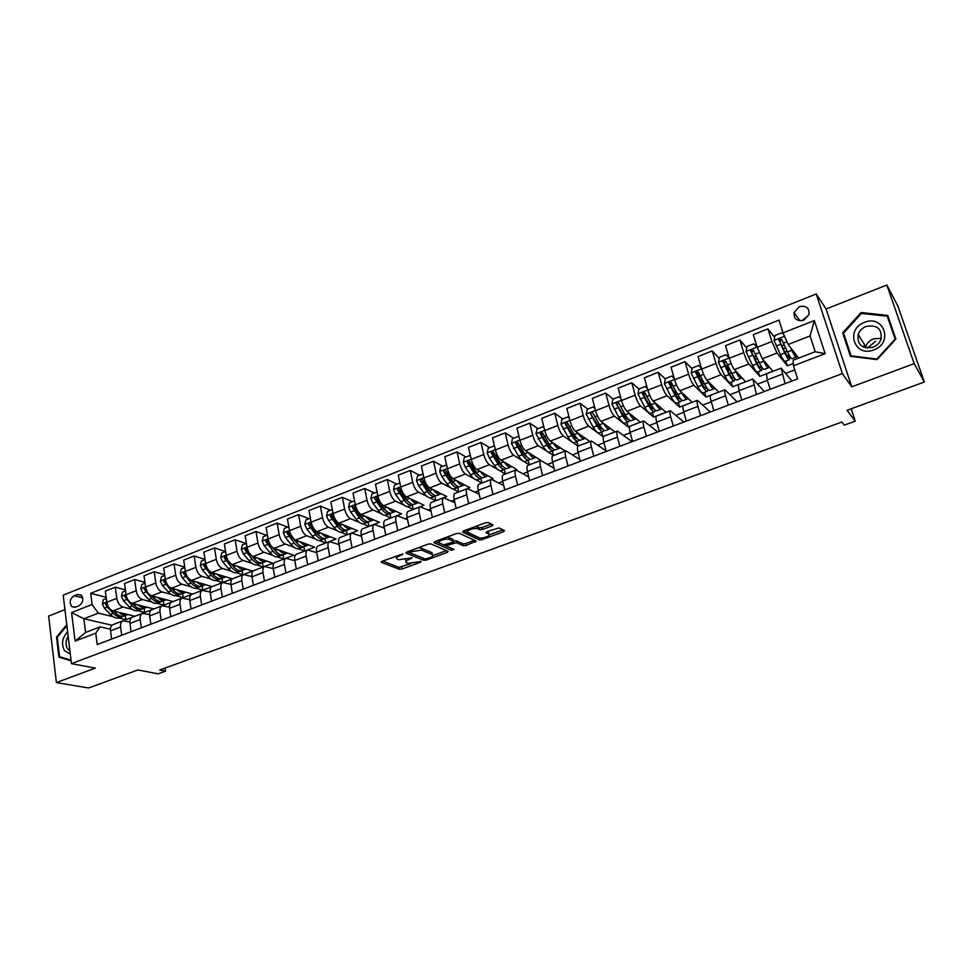 <?xml version="1.0" encoding="UTF-8"?>
<svg xmlns="http://www.w3.org/2000/svg" width="973" height="973" viewBox="0 0 973 973"><rect width="100%" height="100%" fill="white"/><g stroke="black" fill="none" stroke-linecap="round" stroke-linejoin="round"><path stroke-width="1.46" d="M402.773 554.075L381.951 561.275L381.124 562.272L399.356 569.254L402.068 568.998L420.567 562.199L421.127 561.47L408.088 563.355L406.349 562.662C405.145 561.762 406.057 560.691 409.086 559.451L412.053 557.821L398.845 559.718L397.069 559.001C395.829 558.076 396.729 556.994 399.781 555.741L402.773 554.075M799.356 306.653L794.053 312.491C793.725 318.949 796.948 321.516 803.722 320.19L809.013 314.474C809.439 307.918 806.216 305.303 799.356 306.653M806.544 316.918L802.166 320.64M491.924 525.992L492.873 524.848L488.239 522.55L485.442 522.781L463.428 530.966L462.503 532.085L479.239 539.881L481.963 539.638L503.528 531.72L504.488 530.613L499.064 527.913L486.974 531.599L486.026 532.717L488.823 534.055C492.01 535.491 481.854 539.176 478.996 537.643L467.964 532.462C464.668 531.003 475.006 527.22 477.925 528.826L479.762 529.701L482.535 529.458L491.924 525.992L491.499 524.167M64.948 609.633L48.65 616.067L56.385 682.584L88.604 687.984L137.911 669.935L158.185 673.839L165.532 671.175L159.669 670.032L841.864 422.039L844.296 425.14L855.255 421.175L851.193 408.794M914.182 363.622L886.841 285.016L826.089 309.013L851.752 386.84L914.182 363.622L924.35 382.012L847.057 410.302L855.255 421.175M851.752 386.84L842.375 373.596L71.455 663.647L63.196 595.16L816.225 293.968L842.375 373.596M56.385 682.584L95.305 668.11L71.455 663.647M430.844 543.883L428.047 544.126L406.763 552.044L405.911 553.09L423.693 560.302L426.405 560.047L447.276 552.384L448.164 551.35L430.844 543.883M434.858 541.596L456.495 533.545L459.305 533.301L476.101 541.061L466.055 545.488L463.343 545.731L456.544 542.691L447.726 545.172L446.826 546.23L454.026 549.38L451.521 550.304L433.97 542.679L434.858 541.596M886.841 285.016L897.775 305.814L924.35 382.012M75.529 607.152L78.849 605.838C83.094 602.798 83.909 599.198 81.294 595.062L77.439 594.454L74.118 595.78C69.861 598.869 69.083 602.469 71.759 606.593L75.529 607.152M111.992 625.225L83.873 618.779L85.588 632.462L100.073 626.88L95.743 633.18L97.191 644.564L797.605 378.874L793.457 365.787L793.129 360.229L815.179 351.74L810.083 335.94L788.142 344.491L798.638 358.1M95.743 633.18L75.079 641.098L71.601 612.552L92.094 604.501L98.309 613.16L113.075 616.663M106.142 597.264L90.671 593.335L92.094 604.501M90.671 593.335L778.996 320.093L783.046 332.863L814.365 320.555L825.14 353.649L793.457 365.787M826.089 309.013L816.225 293.968M165.532 671.175L165.082 668.062M118.755 618.013L125.858 619.704L134.894 616.237L112.965 610.91C109.754 609.694 107.699 606.811 106.799 602.251L105.339 591.122L115.3 587.181L116.784 598.334C117.709 602.907 119.764 605.802 122.951 607.03L132.17 609.329M98.309 613.16L83.873 618.779L71.601 612.552M794.771 369.922L785.758 373.364M767.405 380.382L757.736 384.08M739.127 391.182L730.115 394.624M711.287 401.825L702.907 405.023M683.861 412.297L676.101 415.264M656.836 422.623L649.684 425.347M630.212 432.79L623.657 435.296M603.978 442.812L597.994 445.099M578.132 452.688L572.696 454.756M552.652 462.418L547.763 464.291M527.548 472.014L523.17 473.681M502.786 481.465L498.93 482.936M478.388 490.793L475.019 492.07M454.318 499.976L451.448 501.083M430.589 509.049L428.193 509.961M407.188 517.977L405.242 518.731M384.116 526.794L382.62 527.366M361.348 535.491L360.29 535.904M338.896 544.065L338.251 544.321M774.666 337.424L767.94 328.874L771.905 341.559L777.001 353.029L787.279 365.799L793.323 363.476M767.94 328.874L753.297 334.663L757.201 347.325L762.321 358.733L772.927 371.309L759.779 376.356L758.332 371.674M746.717 347.969L739.881 339.978L743.725 352.603C745.44 357.869 747.155 361.652 748.882 363.951L759.779 376.356M739.881 339.978L725.469 345.683L729.251 358.271C730.93 363.525 732.669 367.295 734.433 369.558L745.634 381.793L732.669 386.768L731.27 382.097M719.181 358.392L712.248 350.912L715.982 363.476C717.648 368.718 719.388 372.464 721.188 374.702L732.669 386.768M712.248 350.912L698.042 356.532L701.703 369.071C703.357 374.301 705.109 378.011 706.957 380.236L718.731 392.119L705.96 397.02L704.61 392.374M692.034 368.706L685.028 361.688L688.641 374.191C690.271 379.409 692.022 383.107 693.907 385.296L705.96 397.02M685.028 361.688L671.029 367.222L674.581 379.701C676.199 384.894 677.962 388.58 679.884 390.745L692.217 402.287L679.628 407.128L678.315 402.494M665.289 378.911L658.198 372.306L661.701 384.749C663.294 389.93 665.07 393.591 667.028 395.743L679.628 407.128M658.198 372.306L644.406 377.767L647.848 390.185C649.429 395.354 651.217 398.991 653.211 401.107L666.091 412.321L653.686 417.089L652.409 412.479M638.933 388.993L631.769 382.766L635.162 395.16C636.719 400.304 638.507 403.929 640.538 406.021L653.686 417.089M631.769 382.766L618.183 388.142L621.516 400.499C623.048 405.644 624.861 409.244 626.916 411.311L640.331 422.209L628.096 426.904L626.867 422.318M613.148 399.125L605.729 393.08L609.013 405.4C610.533 410.533 612.345 414.121 614.437 416.164L628.096 426.904M605.729 393.08L592.338 398.371L595.561 410.679C597.057 415.787 598.881 419.351 601.022 421.37L614.936 431.951L602.883 436.585L601.679 432.024M587.753 409.11L580.054 403.236L583.228 415.507C584.724 420.604 586.549 424.155 588.714 426.15L602.883 436.585M580.054 403.236L566.858 408.465L569.971 420.701C571.443 425.785 573.279 429.312 575.481 431.294L589.906 441.572L578.011 446.133L576.855 441.596M562.71 418.962L554.756 413.245L557.833 425.469C559.28 430.54 561.129 434.043 563.355 436.001L578.011 446.133M554.756 413.245L541.742 418.402L544.758 430.589C546.194 435.649 548.054 439.139 550.317 441.061L565.216 451.046L553.491 455.546L552.36 451.022M538.02 428.667L529.811 423.121L532.79 435.284C534.213 440.319 536.062 443.797 538.361 445.707L553.491 455.546M529.811 423.121L516.979 428.193L519.91 440.331C521.309 445.354 523.182 448.821 525.505 450.694L540.866 460.387L529.3 464.826L528.217 460.326M513.671 438.239L505.218 432.851L508.101 444.953C509.487 449.976 511.36 453.418 513.72 455.279L522.379 460.582M523.547 461.299L529.3 464.826M505.218 432.851L492.569 437.862L495.403 449.94C496.777 454.938 498.65 458.356 501.046 460.193L516.858 469.606L505.449 473.985L504.391 469.509M489.662 447.689L480.978 442.447L483.763 454.5C485.113 459.487 487.011 462.893 489.419 464.705L497.969 469.655M499.733 470.677L505.449 473.985M480.978 442.447L468.5 447.385L471.236 459.402C472.586 464.376 474.471 467.77 476.928 469.57L493.177 478.704L481.927 483.022L480.905 478.558M465.982 456.994L457.067 451.91L459.767 463.902C461.093 468.864 462.99 472.233 465.459 474.009L473.973 478.667M476.186 479.884L481.927 483.022M457.067 451.91L444.77 456.775L447.41 468.743C448.723 473.693 450.633 477.05 453.138 478.801L469.813 487.668L458.709 491.924L457.724 487.497M442.63 466.176L433.496 461.238L436.099 473.182C437.388 478.12 439.31 481.453 441.839 483.192L450.341 487.595M452.919 488.933L458.709 491.924M433.496 461.238L421.358 466.043L423.924 477.95C425.201 482.876 427.123 486.196 429.677 487.911L446.765 496.51L435.807 500.718L434.858 496.303M419.582 475.238L410.241 470.446L412.759 482.328C414.024 487.242 415.945 490.538 418.536 492.241L427.062 496.425M429.957 497.848L435.807 500.718M410.241 470.446L398.273 475.177L400.742 487.035C401.995 491.937 403.929 495.221 406.544 496.899L424.021 505.242L413.221 509.39L412.284 504.963M396.862 484.177L387.303 479.519L389.735 491.353C390.976 496.242 392.91 499.514 395.549 501.168L404.111 505.145M407.286 506.629L413.221 509.39M387.303 479.519L375.505 484.201L377.889 495.999C379.105 500.864 381.051 504.123 383.715 505.765L401.594 513.853L390.927 517.952L390.015 513.501M374.435 492.995L364.68 488.482L367.028 500.256C368.232 505.109 370.19 508.356 372.878 509.974L381.477 513.768M384.907 515.289L390.927 517.952M364.68 488.482L353.041 493.092L355.34 504.829C356.532 509.682 358.49 512.905 361.202 514.51L379.446 522.355L368.925 526.393L368.037 521.917M352.311 501.703L342.362 497.312L344.624 509.037C345.804 513.866 347.762 517.077 350.511 518.658L359.146 522.294M362.82 523.827L368.925 526.393M342.362 497.312L330.869 501.861L333.094 513.549C334.262 518.378 336.232 521.564 338.993 523.133L357.602 530.747L347.215 534.724L346.339 530.2M330.479 510.29L320.336 506.033L322.525 517.697C323.681 522.501 325.651 525.688 328.436 527.232L337.132 530.699M341.012 532.255L347.215 534.724M320.336 506.033L309 510.521L311.153 522.16C312.284 526.952 314.267 530.115 317.076 531.647L336.038 539.018L325.785 542.958L324.946 538.507M308.928 518.755L298.614 514.632L300.718 526.247C301.849 531.027 303.831 534.177 306.653 535.685L315.398 539.006M319.497 540.574L325.785 542.958M298.614 514.632L287.424 519.059L289.492 530.65C290.611 535.418 292.593 538.543 295.451 540.039L314.741 547.191L304.622 551.071L303.831 546.704M287.667 527.123L277.171 523.121L279.202 534.676C280.297 539.443 282.292 542.557 285.174 544.029L293.968 547.215M298.261 548.772L304.622 551.071M277.171 523.121L266.128 527.488L268.122 539.018C269.217 543.773 271.212 546.875 274.106 548.334L293.737 555.255L283.739 559.098L282.985 554.78M266.675 535.381L256.008 531.489L257.967 543.007C259.037 547.738 261.044 550.827 263.963 552.275L272.805 555.315M277.293 556.872L283.739 559.098M256.008 531.489L245.111 535.807L247.033 547.288C248.091 552.007 250.097 555.084 253.041 556.507L272.987 563.221L263.124 567.004L262.406 562.735M245.962 543.53L235.113 539.76L237.011 551.217C238.057 555.924 240.063 558.989 243.031 560.399L251.934 563.331M256.592 564.851L263.124 567.004M235.113 539.76L224.362 544.016L226.21 555.449C227.256 560.144 229.263 563.185 232.255 564.583L252.506 571.078L242.776 574.824L242.07 570.579M225.505 551.569L214.498 547.921L216.322 559.329C217.344 564.012 219.363 567.04 222.367 568.427L231.331 571.236M236.147 572.744L242.776 574.824M214.498 547.921L203.892 552.117L205.668 563.501C206.69 568.171 208.709 571.187 211.725 572.55L232.292 578.85L222.671 582.535L222.002 578.315C219.339 579.3 216.383 578.035 213.172 574.532L211.299 572.392M205.035 559.426L194.15 555.972L195.901 567.332C196.911 571.99 198.93 574.994 201.97 576.344L210.983 579.044M215.97 580.528L222.671 582.535M194.15 555.972L183.678 560.12L185.381 571.455C186.378 576.101 188.409 579.093 191.474 580.419L212.09 586.61C210.448 587.497 209.84 589.541 210.241 592.764L211.567 601.168M196.035 588.215L202.822 590.161L212.321 586.512M184.736 567.162L174.058 563.926L175.736 575.225C176.721 579.872 178.752 582.851 181.842 584.165L190.903 586.755M174.058 563.926L163.719 568.013L165.361 579.3C166.334 583.922 168.365 586.889 171.467 588.191L192.605 594.077L183.228 597.677L182.596 593.494M164.705 574.812L154.221 571.771L155.838 583.034C156.799 587.643 158.842 590.599 161.956 591.888L171.078 594.369M176.356 595.804L183.228 597.677M154.221 571.771L144.004 575.821L145.597 587.047C146.546 591.657 148.589 594.588 151.715 595.853L173.121 601.557L163.865 605.109L163.257 600.937M144.928 582.377L134.639 579.531L136.196 590.733C137.132 595.33 139.175 598.249 142.326 599.502L151.496 601.898M156.921 603.309L163.865 605.109M134.639 579.531L124.556 583.52L126.076 594.698C127.001 599.283 129.044 602.19 132.219 603.43L153.892 608.94L144.746 612.455L144.162 608.295M137.728 610.703L144.746 612.455M110.448 629.227L100.073 626.88M129.871 621.954L122.817 620.883C121.029 621.808 120.299 623.851 120.616 627.013L121.71 635.26M149.55 614.595L142.301 613.404C140.55 614.328 139.832 616.371 140.173 619.533L141.328 627.816M169.484 607.152L162.041 605.826C160.314 606.738 159.633 608.782 159.998 611.968L161.19 620.275M189.686 599.636L182.024 598.152C180.333 599.052 179.689 601.095 180.066 604.294L181.306 612.649M210.156 592.022L202.275 590.38C200.62 591.268 199.988 593.311 200.389 596.522L201.691 604.914M230.905 584.335L222.793 582.511C221.163 583.374 220.567 585.43 220.993 588.653L222.331 597.081M251.934 576.563L243.566 574.532C241.985 575.396 241.413 577.439 241.851 580.686L243.25 589.151M273.255 568.694L264.62 566.444C263.075 567.295 262.54 569.351 263.002 572.598L264.449 581.112M294.868 560.752L285.953 558.259C284.444 559.098 283.934 561.141 284.42 564.413L285.928 572.963M316.784 552.713L307.577 549.964C306.106 550.779 305.631 552.834 306.142 556.118L307.699 564.705M338.993 544.6L329.482 541.547C328.059 542.362 327.609 544.406 328.144 547.702L329.762 556.337M361.53 536.403L351.691 533.022C350.304 533.824 349.891 535.868 350.45 539.188L352.129 547.848M384.384 528.12L374.191 524.386C372.854 525.165 372.477 527.22 373.06 530.54L374.8 539.249M407.565 519.764L397.008 515.629C395.719 516.395 395.379 518.439 395.987 521.783L397.787 530.54M431.088 511.336L420.141 506.751C418.901 507.492 418.585 509.548 419.229 512.905L421.09 521.698M454.95 502.834L443.603 497.75C442.399 498.48 442.131 500.523 442.788 503.892L444.722 512.735M479.178 494.272L467.381 488.616C466.225 489.334 465.994 491.377 466.687 494.758L468.682 503.637M503.771 485.649L491.499 479.361C490.392 480.054 490.21 482.097 490.927 485.503L492.983 494.418M528.74 476.989L515.958 469.971C514.912 470.652 514.753 472.696 515.508 476.113L517.636 485.065M554.111 468.293L540.769 460.448C539.772 461.105 539.662 463.148 540.441 466.578L542.642 475.578M579.896 459.597L565.945 450.779C564.997 451.423 564.936 453.467 565.739 456.909L568.013 465.958M606.106 450.913L591.475 440.988C590.587 441.608 590.562 443.639 591.414 447.106L593.761 456.191M632 441.693L617.381 431.039C616.554 431.635 616.578 433.678 617.454 437.145L619.886 446.291M657.712 431.939L643.664 420.944C642.91 421.528 642.971 423.559 643.883 427.05L646.388 436.232M683.8 422.039L670.348 410.703C669.643 411.263 669.765 413.294 670.701 416.797L673.292 426.028M710.266 412.005L697.422 400.317C696.79 400.84 696.96 402.871 697.933 406.398L700.609 415.666M737.108 401.813L724.909 389.759C724.338 390.27 724.557 392.289 725.578 395.829L728.339 405.145M764.364 391.487L752.81 379.044L756.483 394.466M792.01 380.99L781.137 368.171L785.065 383.63M125.858 619.704L125.298 615.568M125.42 589.869L115.3 587.181M619.169 404.014L618.208 403.236M645.817 394.989L643.871 393.299M687.169 399.088L683.301 400.584C682.085 401.01 680.224 398.979 677.707 394.503L673.146 386.22L670.032 383.326M701.119 377.804L696.741 373.413M727.707 367.599L724.386 364.024M754.695 357.298L753.187 355.534M112.977 624.654L112.771 624.739C110.971 625.675 110.229 627.719 110.533 630.869L111.615 639.079M132.34 617.223L132.133 617.308C130.37 618.232 129.64 620.275 129.968 623.438L131.1 631.696M151.946 609.706L151.739 609.779C150 610.691 149.307 612.735 149.66 615.909L150.827 624.216M171.795 602.08L171.601 602.153C169.898 603.053 169.229 605.109 169.594 608.295L170.81 616.627M191.9 594.357L191.717 594.43C190.039 595.33 189.394 597.373 189.784 600.584L191.049 608.952M202.822 590.161L202.177 585.953M232.912 578.619L232.729 578.692C231.124 579.555 230.54 581.611 230.966 584.846L232.34 593.287M253.819 570.592L253.637 570.664C252.08 571.516 251.521 573.571 251.971 576.819L253.394 585.308M275.006 562.467L274.824 562.528C273.304 563.367 272.768 565.422 273.255 568.682L274.727 577.208M296.473 554.221L296.303 554.294C294.807 555.121 294.308 557.176 294.807 560.448L296.339 569.01M318.22 545.877L318.049 545.938C316.602 546.753 316.14 548.808 316.663 552.092L318.256 560.703M340.27 537.412L340.1 537.473C338.701 538.276 338.263 540.331 338.811 543.627L340.453 552.275M362.613 528.838L362.455 528.898C361.092 529.677 360.691 531.732 361.263 535.053L362.965 543.737M385.259 520.141L385.113 520.202C383.788 520.969 383.423 523.024 384.019 526.357L385.795 535.089M408.222 511.324L408.076 511.384C406.799 512.139 406.483 514.182 407.103 517.539L408.928 526.308M431.501 502.384L431.367 502.445C430.139 503.187 429.847 505.23 430.492 508.599L432.389 517.405M455.109 493.323L454.975 493.384C453.795 494.102 453.54 496.157 454.221 499.526L456.179 508.38M479.044 484.14L478.911 484.189C477.792 484.895 477.573 486.938 478.278 490.331L480.309 499.234M503.321 474.824L503.199 474.873C502.117 475.554 501.946 477.597 502.676 481.015L504.78 489.954M527.95 465.362L527.828 465.41C526.807 466.079 526.673 468.135 527.427 471.552L529.592 480.528M552.919 455.778L552.81 455.826C551.837 456.471 551.752 458.514 552.542 461.956L554.78 470.981M578.254 446.06L578.144 446.096C577.232 446.729 577.196 448.772 578.011 452.226L580.322 461.287M603.965 436.184L603.856 436.232C603.005 436.841 603.005 438.872 603.856 442.338L606.252 451.46M630.042 426.174L629.945 426.21C629.154 426.806 629.203 428.838 630.09 432.316L632.559 441.474M656.52 416.018L656.422 416.055C655.693 416.614 655.79 418.645 656.702 422.148L659.256 431.355M683.374 405.705L683.289 405.741C682.62 406.276 682.766 408.307 683.727 411.822L686.354 421.066M675.615 392.983L675.396 391.912M710.643 395.233L710.57 395.269C709.962 395.792 710.156 397.811 711.154 401.35L713.866 410.63M702.202 384.104L701.679 381.696M738.325 384.615L738.994 390.708L741.791 400.037M766.42 373.827L767.259 379.908L770.154 389.285M787.279 365.799L785.795 361.092M788.142 344.491L783.046 332.863M85.588 632.462L75.079 641.098M814.365 320.555L810.083 335.94M825.14 353.649L815.179 351.74M66.772 624.775L56.543 637.047L58.903 657.103L71.114 660.886M887.741 315.422L861.117 312.528L842.654 332.863L850.438 356.325L877.062 359.633L895.902 339.054L887.741 315.422M64.254 658.125L58.903 657.103M57.31 637.206L56.543 637.047M844.345 335.454L842.654 332.863M861.652 313.428L861.117 312.528M396.12 556.009L396.765 557.529M405.498 559.548L406.057 561.239M382.584 561.032L398.954 567.332L410.837 563.695M432.9 555.583L446.437 550.596M407.298 551.849L423.9 558.478M410.144 551.886L409.536 552.615L425.092 558.964L429.555 557.845C432.644 556.592 433.581 555.51 432.353 554.586L421.662 550.11L410.144 551.886L409.937 550.864M418.268 547.763L421.248 548.14L431.744 552.555M474.435 540.295L465.629 543.542L466.055 545.488M453.309 540.988L456.106 540.72L462.905 543.785L465.629 543.542M435.272 541.45L451.849 548.431M449.344 539.468C446.376 537.935 436.293 541.572 439.48 543.019L443.627 544.844L452.457 542.35L453.369 541.268L449.344 539.468L448.918 537.485L446.826 537.145M438.543 540.222L439.2 541.742M453.017 539.808L453.333 541.243M448.918 537.485L452.895 539.273M475.517 526.478L479.312 527.719L482.085 527.475L491.292 524.058M466.991 529.653L467.672 531.161M488.665 533.35L488.774 534.031M487.193 531.526L488.337 532.073M489.334 534.809L502.895 529.823M463.707 530.869L478.801 537.935L480.528 537.96M106.3 598.456L103.381 599.599L102.347 603.856L104.415 608.198L110.338 614.389C113.659 617.697 116.809 618.804 119.752 617.709L122.257 616.736M118.864 612.345C121.905 614.972 124.726 615.787 127.317 614.79L127.852 614.522M106.86 602.688L105.57 604.136L107.298 607.079L113.221 613.27C116.541 616.578 119.679 617.697 122.622 616.602L123.316 616.237M115.203 612.735L113.415 611.02M126.952 614.936L124.435 615.897C121.503 616.991 118.365 615.885 115.045 612.564L113.622 611.068M125.553 590.879L122.489 592.083L121.455 596.364L123.522 600.742L129.409 606.994C132.717 610.339 135.831 611.47 138.725 610.387L141.267 609.414M138.008 604.902C141.036 607.59 143.822 608.429 146.388 607.444L146.923 607.164M126.162 595.281L124.726 596.644L132.328 605.863C135.636 609.207 138.738 610.351 141.632 609.268L142.338 608.903M134.602 605.583L132.377 603.467M146.023 607.578L143.469 608.563C140.586 609.645 137.485 608.502 134.177 605.145L132.681 603.552M126.77 597.446L124.726 596.644M145.05 583.204L141.839 584.469L140.793 588.774L142.873 593.189L148.723 599.502C152.019 602.895 155.084 604.051 157.942 602.992L160.533 601.995M157.395 597.373C160.399 600.098 163.172 600.973 165.69 600L166.237 599.721M145.731 587.838L144.113 589.042L151.679 598.359C154.975 601.752 158.04 602.919 160.886 601.861L161.603 601.472M154.233 598.334L151.581 595.817M165.337 600.134L162.746 601.144C159.9 602.202 156.835 601.022 153.552 597.629L151.983 595.926M146.509 590.331L144.113 589.042M164.802 575.444L161.433 576.77L160.387 581.1L162.467 585.539L168.293 591.925C171.552 595.342 174.593 596.534 177.39 595.5L180.029 594.479M177.025 589.735C180.017 592.521 182.754 593.433 185.247 592.472L185.807 592.18M165.592 580.492L163.744 581.355L171.284 590.769C174.544 594.187 177.573 595.391 180.37 594.345L181.1 593.956M174.094 590.976L170.98 588.02M184.894 592.606L182.255 593.627C179.47 594.661 176.441 593.457 173.182 590.027L171.516 588.203L181.842 584.165M166.517 583.107L163.744 581.355M184.797 567.575L181.27 568.962L180.236 573.316L182.316 577.792L188.093 584.25C191.34 587.704 194.345 588.933 197.093 587.911L199.769 586.877M196.899 582.012C199.879 584.846 202.591 585.782 205.035 584.846L205.607 584.554M186.013 573.936L185.223 572.258L183.629 573.571L191.134 583.07C194.369 586.537 197.361 587.765 200.11 586.743L200.852 586.33M194.186 583.508L190.562 580.042M204.695 584.98L202.019 586.014C199.283 587.023 196.291 585.795 193.043 582.328L191.292 580.37M186.865 575.882L183.629 573.571M67.624 631.854C62.126 637.814 61.092 644.102 64.546 650.718L70.287 654.002M68.171 636.403C65.507 640.806 65.313 644.929 67.563 648.772L69.898 650.742M71.041 660.217L59.56 656.678L57.273 637.242L66.882 625.712M873.803 349.879C893.773 343.007 883.776 314.097 864.498 322.404C844.868 329.227 854.379 357.906 873.803 349.879M873.097 347.227C876.892 345.683 879.519 343.092 880.966 339.48C882.256 328.886 877.293 324.544 866.067 326.441C862.163 328.071 859.524 330.759 858.15 334.505C857.079 344.831 862.066 349.076 873.097 347.227M881.331 338.312L873.499 338.774C869.68 340.343 867.089 342.958 865.751 346.631L865.435 347.762M887.242 316.225L895.148 339.115L876.904 359.037L851.12 355.85L843.567 333.119L861.458 313.403L887.242 316.225L895.841 339.127M851.533 356.459L851.12 355.85M867.369 348.066L875.7 341.231M205.06 559.609L201.362 561.068L200.329 565.447L202.42 569.947L208.161 576.478C211.384 579.969 214.34 581.222 217.04 580.224L219.764 579.178M217.04 574.179C219.995 577.062 222.683 578.047 225.091 577.123L225.663 576.819M206.677 566.955L205.412 564.389L203.771 565.69L211.226 575.286C214.449 578.789 217.405 580.042 220.093 579.044L220.847 578.619M214.534 575.919L210.253 571.796M207.602 568.767L205.522 566.237L203.771 565.69M225.578 551.533L221.722 553.053L220.689 557.468L222.781 562.005L228.473 568.597C231.671 572.136 234.602 573.413 237.242 572.44L240.003 571.37M237.424 566.237C240.367 569.193 243.031 570.202 245.391 569.29L245.974 568.986M227.573 559.657L225.858 556.422L224.179 557.699L231.586 567.393C234.785 570.944 237.704 572.221 240.331 571.248L241.097 570.81M235.113 568.232L225.906 558.259L224.179 557.699M245.062 569.424L242.289 570.494C239.662 571.467 236.743 570.178 233.556 566.627L231.525 564.267M246.376 543.36L242.338 544.953L241.304 549.38L243.396 553.953L249.064 560.618C252.238 564.206 255.108 565.508 257.699 564.559L260.509 563.476M258.076 558.21C261.007 561.214 263.634 562.26 265.957 561.372L266.541 561.056M248.723 552.129L246.583 548.346L244.843 549.611L252.214 559.402C255.376 562.99 258.259 564.304 260.837 563.343L261.615 562.893M255.948 560.436L246.546 550.195L244.843 549.611M265.641 561.494L262.819 562.589C260.241 563.537 257.371 562.224 254.208 558.624L251.946 555.96M267.441 535.077L263.221 536.731L262.199 541.195L264.291 545.792L269.91 552.542C273.06 556.167 275.894 557.505 278.424 556.568L281.282 555.461M279.008 550.061C281.915 553.126 284.517 554.221 286.792 553.345L287.388 553.017M270.251 544.637L267.575 540.173L265.787 541.414L273.109 551.302C276.247 554.926 279.081 556.276 281.598 555.352L282.389 554.878M277.037 552.518L267.453 542.01L265.787 541.414M286.476 553.467L283.605 554.574C281.088 555.498 278.266 554.148 275.128 550.523L272.513 547.373M288.786 526.685L284.384 528.412L283.362 532.888L285.466 537.534L291.036 544.357C294.15 548.018 296.947 549.392 299.416 548.48L302.335 547.361M300.195 541.803C303.102 544.929 305.656 546.072 307.894 545.221L308.502 544.88M307.59 545.33L304.671 546.461C302.214 547.361 299.429 545.987 296.315 542.302L288.835 531.89L286.999 533.107L294.272 543.104C297.385 546.765 300.171 548.152 302.639 547.24L303.442 546.753M298.395 544.491L288.64 533.727L286.999 533.107M310.411 518.171L305.826 519.983L304.804 524.483L306.909 529.166L312.442 536.062C315.532 539.772 318.28 541.17 320.689 540.283L323.644 539.151M321.674 533.435C324.556 536.634 327.086 537.814 329.275 536.974L329.883 536.622M328.983 537.096L326.004 538.239C323.62 539.115 320.871 537.704 317.794 533.982L310.387 523.51L308.49 524.69L315.714 534.785C318.803 538.507 321.552 539.918 323.948 539.03L324.763 538.519M320.02 536.354L316.128 533.022L310.107 525.323L308.49 524.69M332.34 509.56L327.56 511.433L326.539 515.97L328.655 520.677L334.128 527.658C337.193 531.404 339.893 532.851 342.241 531.988L345.245 530.82M343.433 524.946C346.303 528.217 348.796 529.446 350.937 528.631L351.557 528.266M350.657 528.74L347.629 529.908C345.293 530.771 342.605 529.312 339.553 525.554L332.231 515.009L330.273 516.164L337.449 526.369C340.501 530.127 343.201 531.574 345.537 530.711L346.364 530.176M341.912 528.084L337.826 524.593L331.866 516.821L330.273 516.164M354.549 500.815L349.587 502.773L348.565 507.334L350.681 512.078L356.106 519.132C359.134 522.927 361.798 524.411 364.072 523.571L367.137 522.392M365.495 516.347C368.329 519.691 370.798 520.969 372.89 520.178L373.51 519.801M372.61 520.287L369.533 521.467C367.271 522.294 364.62 520.81 361.603 517.004L354.354 506.398C353.138 505.461 352.469 505.838 352.348 507.517L359.463 517.831C362.503 521.637 365.143 523.121 367.417 522.282L368.256 521.723M364.084 519.704L359.815 516.055L353.917 508.198L352.348 507.517M377.074 491.961L371.905 493.992L370.883 498.577L373 503.369L378.375 510.509C381.38 514.34 383.982 515.86 386.208 515.045L389.322 513.841M386.512 511.202L382.109 507.407L376.259 499.453L374.727 498.76L381.793 509.183C384.785 513.026 387.388 514.547 389.589 513.744L390.441 513.148M387.838 507.626C390.659 511.056 393.092 512.382 395.135 511.603L395.756 511.214M394.868 511.713L391.73 512.917C389.541 513.72 386.938 512.199 383.946 508.344L376.794 497.677C375.554 496.668 374.873 497.033 374.727 498.76M399.903 482.985L394.527 485.101L393.506 489.711L395.634 494.539L400.949 501.752C403.917 505.644 406.483 507.188 408.624 506.41L411.798 505.182M410.484 498.784C413.294 502.287 415.69 503.673 417.685 502.919L418.305 502.518M417.417 503.017L414.23 504.245C412.102 505.023 409.56 503.467 406.592 499.563L399.526 488.847C398.285 487.765 397.58 488.105 397.41 489.881L404.403 500.414C407.371 504.306 409.925 505.863 412.066 505.084L412.917 504.464M409.28 502.579L404.695 498.65L398.906 490.599L397.41 489.881M423.06 473.948L417.466 476.077L416.444 480.723L418.572 485.576L423.839 492.885C426.77 496.826 429.275 498.407 431.355 497.653L434.578 496.412M433.447 489.808C436.232 493.408 438.592 494.843 440.526 494.114L441.158 493.688M440.27 494.211L437.035 495.464C434.98 496.218 432.486 494.612 429.555 490.672L422.574 479.884C421.321 478.728 420.591 479.069 420.397 480.881L427.342 491.523C430.273 495.464 432.766 497.069 434.834 496.303L435.697 495.658M432.316 493.822L427.597 489.76L421.868 481.623L420.397 480.881M446.595 465.021L440.708 466.931L439.699 471.601L441.827 476.502L447.033 483.897C449.94 487.874 452.384 489.504 454.391 488.774L457.675 487.509M456.714 480.698C459.487 484.396 461.81 485.892 463.695 485.186L464.328 484.749M463.452 485.284L460.156 486.549C458.174 487.278 455.729 485.636 452.834 481.647L445.938 470.798C444.685 469.582 443.931 469.898 443.712 471.747L450.584 482.523C453.479 486.512 455.923 488.142 457.918 487.412L458.794 486.719M455.644 484.943L450.815 480.747L445.135 472.513L443.712 471.747M470.458 455.948L469.995 455.425L464.279 457.663L463.282 462.37L465.41 467.295L470.555 474.788C473.425 478.813 475.821 480.48 477.743 479.774L481.076 478.485M477.998 475.432L478.169 474.763M480.297 471.467C483.058 475.262 485.345 476.819 487.169 476.15L487.814 475.688M486.938 476.235L483.581 477.524C481.671 478.217 479.3 476.551 476.429 472.501L469.631 461.603C468.366 460.29 467.599 460.594 467.344 462.503L474.155 473.389C477.013 477.427 479.409 479.093 481.319 478.4L482.194 477.658M479.288 475.931L474.35 471.613L468.743 463.282L469.375 461.518M494.661 446.753L493.968 445.987L488.191 448.261L487.181 452.992L489.322 457.967L494.393 465.544C497.227 469.618 499.575 471.321 501.411 470.652L504.817 469.351M501.642 466.14L501.813 465.203M504.221 462.09C506.957 465.994 509.22 467.624 510.983 466.967L511.616 466.493M510.752 467.064L507.334 468.378C505.51 469.035 503.187 467.32 500.365 463.233L493.627 452.214C492.387 450.9 491.608 451.18 491.292 453.065L498.054 464.121C500.876 468.208 503.211 469.923 505.048 469.254L505.924 468.463M503.248 466.772L498.212 462.357L492.666 453.929L493.347 452.129M519.205 437.436L518.293 436.427L512.43 438.726L511.421 443.493L518.585 456.167C521.37 460.302 523.656 462.041 525.42 461.409L528.886 460.071M525.615 456.69L525.748 455.425M528.473 452.567C531.197 456.592 533.411 458.295 535.114 457.675L535.758 457.164M534.895 457.76L531.428 459.098C529.677 459.73 527.415 457.967 524.629 453.819L517.964 442.679C516.748 441.365 515.945 441.633 515.581 443.481L522.282 454.732C525.067 458.867 527.342 460.63 529.093 459.986L529.981 459.134M527.524 457.48L522.404 452.968L516.931 444.442L517.66 442.618M518.293 436.427L519.083 436.938M544.114 427.974L542.958 426.721L537.011 429.069L536.014 433.849L543.104 446.668C545.853 450.852 548.079 452.64 549.757 452.031L553.284 450.669M549.891 447.069L549.964 445.379M553.053 442.897C555.778 447.057 557.955 448.833 559.597 448.237L560.229 447.702M559.39 448.322L555.851 449.684C554.184 450.28 551.983 448.48 549.234 444.284L542.654 433.021C541.45 431.708 540.635 431.951 540.21 433.776L546.862 445.208C549.611 449.404 551.813 451.192 553.491 450.596L554.367 449.66M552.117 448.03C550.73 448.139 549.015 446.619 546.948 443.445L541.547 434.809L542.314 432.961M542.958 426.721L543.98 427.415M569.387 418.366L567.977 416.882L561.944 419.254L560.959 424.07L567.977 437.023C570.689 441.268 572.842 443.092 574.447 442.52L578.035 441.134M574.508 437.266L574.459 435.016M577.986 433.07L578.023 433.131C580.723 437.388 582.851 439.237 584.42 438.677L585.041 438.105M567.977 416.882L569.254 417.855M584.226 438.75L580.613 440.137C579.044 440.708 576.904 438.859 574.204 434.615L567.685 423.219C566.517 421.905 565.69 422.136 565.204 423.924L571.783 435.551C574.496 439.796 576.636 441.633 578.23 441.061L579.093 440.051M577.025 438.434L577.038 438.434C575.712 438.714 573.985 437.169 571.832 433.788L566.505 425.043L567.32 423.17M595.026 408.636L593.36 406.896L587.242 409.305L586.257 414.157L593.202 427.244C595.877 431.538 597.969 433.411 599.477 432.876L603.126 431.465M599.441 427.256L599.186 424.24M603.272 423.085L603.394 423.291C606.045 427.609 608.113 429.507 609.585 428.984L610.205 428.363M606.313 425.396L607.213 426.077M593.36 406.896L594.917 408.234M609.402 429.044L605.741 430.467C604.245 430.99 602.178 429.105 599.514 424.8L593.08 413.27C591.937 411.956 591.098 412.175 590.562 413.926L597.069 425.748C599.733 430.054 601.813 431.927 603.309 431.392L604.172 430.273M602.117 428.752L602.275 428.692C601.022 429.129 599.295 427.573 597.081 423.997L590.562 413.926M621.042 398.748L619.12 396.777L612.905 399.222L611.92 404.099L618.804 417.332C621.419 421.674 623.45 423.596 624.873 423.097L628.582 421.662M624.69 417.016L624.143 413.039M628.911 412.929L629.142 413.318C631.745 417.697 633.739 419.631 635.126 419.144L635.734 418.475M631.538 415.07L633.143 416.371M619.12 396.777L620.969 398.468M634.955 419.205L631.222 420.64C629.823 421.139 627.816 419.205 625.201 414.851L618.852 403.187C617.721 401.873 616.87 402.08 616.286 403.783L622.72 415.812C625.335 420.166 627.354 422.087 628.765 421.589L629.592 420.336M627.889 418.755L627.707 418.864C626.539 419.278 624.873 417.672 622.696 414.06L616.286 403.783M647.446 388.714L645.245 386.5L638.933 388.981L637.96 393.883L644.758 407.261C647.349 411.676 649.295 413.634 650.621 413.172L654.415 411.713M650.268 406.483L649.392 401.448M654.914 402.591L655.255 403.199C657.821 407.626 659.743 409.609 661.032 409.159L661.616 408.429M657.249 404.622L659.329 406.434M645.245 386.5L647.398 388.543M660.874 409.219L657.067 410.679C655.766 411.141 653.832 409.171 651.265 404.744L644.99 392.946C643.895 391.645 643.019 391.827 642.387 393.493L648.748 405.729C651.314 410.132 653.26 412.114 654.574 411.652L655.364 410.217M653.832 408.636L653.515 408.903C652.433 409.28 650.815 407.638 648.675 403.977L643.579 394.904L644.552 392.946M674.253 378.533L671.759 376.077L665.35 378.594L664.389 383.532L671.115 397.057C673.644 401.521 675.53 403.527 676.758 403.102L680.614 401.618M676.126 395.573L674.946 389.492M681.27 392.046L681.757 392.934C684.274 397.41 686.123 399.453 687.315 399.027L687.875 398.225M683.374 394.016L685.831 396.315M671.759 376.077L674.228 378.485M676.454 384.919L673.146 386.22L671.528 382.559L668.877 383.058L675.153 395.488C677.67 399.964 679.543 401.983 680.759 401.557L681.501 399.903M680.103 398.31L679.701 398.784C678.692 399.149 677.135 397.458 675.031 393.737L670.032 384.554L671.054 382.584M701.46 368.195L698.663 365.495L692.168 368.049L691.195 373.012L697.848 386.695C700.329 391.219 702.141 393.274 703.272 392.885L707.201 391.377M704.172 383.411L702.226 384.165L701.132 377.706M708.003 381.294L708.648 382.511C711.117 387.047 712.893 389.139 713.987 388.762L714.498 387.85M709.889 383.192L712.698 386.026M713.854 388.811L709.901 390.331C708.794 390.708 707.006 388.641 704.537 384.104L698.456 372.027L695.768 372.477L701.947 385.101C704.416 389.638 706.216 391.705 707.335 391.316L707.991 389.358M706.726 387.753L706.264 388.531C705.34 388.847 703.844 387.132 701.788 383.362L696.863 374.058L697.945 372.063M729.081 357.711L725.967 354.756L719.375 357.346L718.415 362.345L724.97 376.174C727.415 380.759 729.142 382.876 730.176 382.523L734.177 380.978M728.509 372.002L728.011 366.724M735.101 370.299L735.941 371.929C738.349 376.539 740.052 378.667 741.049 378.327L741.511 377.293M736.804 372.148L739.869 375.554M740.927 378.375L736.902 379.932C735.904 380.273 734.189 378.144 731.769 373.547L725.773 361.324L723.061 361.725L729.13 374.569C731.562 379.154 733.277 381.282 734.299 380.93L734.822 378.533M733.666 376.892L733.228 378.12C732.377 378.412 730.954 376.648 728.935 372.829L724.107 363.403L725.25 361.384M746.072 351.387L757.116 347.057L753.686 343.846L746.996 346.485L746.048 351.521L752.518 365.507C754.89 370.154 756.544 372.318 757.481 372.002L761.543 370.433M755.012 359.183L754.939 356.227M762.564 359.013L763.647 361.19C766.006 365.86 767.624 368.049 768.512 367.745L768.901 366.541M764.097 360.837C765.702 363.805 766.821 365.167 767.429 364.911L767.49 364.863M768.402 367.794L764.304 369.363C763.404 369.667 761.774 367.49 759.402 362.832L753.516 350.462L750.767 350.827L756.739 363.866C759.11 368.524 760.752 370.701 761.664 370.385L761.981 367.368M760.91 365.653L760.582 367.563C759.828 367.806 758.466 366.006 756.495 362.138L751.764 352.591L752.968 350.535M783.8 334.59L781.83 332.778L775.031 335.454L774.082 340.526L780.468 354.671C782.791 359.378 784.372 361.591 785.187 361.324L789.334 359.73M782.061 346.315L782.268 345.585M790.368 347.373L791.767 350.292C794.077 355.023 795.61 357.261 796.388 357.006L796.68 355.559M791.767 349.198C793.53 352.713 794.71 354.367 795.306 354.148L795.452 353.965M796.291 357.042L792.119 358.648C791.329 358.915 789.784 356.677 787.461 351.958L781.684 339.431L778.899 339.759L784.749 353.017C787.072 357.723 788.629 359.949 789.431 359.694L789.395 355.656M788.385 353.807L788.349 356.836C787.68 357.055 786.391 355.206 784.469 351.277L779.823 341.62L781.1 339.541M777.001 353.029L762.321 358.733M748.882 363.951L734.433 369.558M721.188 374.702L706.957 380.236M693.907 385.296L679.884 390.745M667.028 395.743L653.211 401.107M640.538 406.021L626.916 411.311M614.437 416.164L601.022 421.37M588.714 426.15L575.481 431.294M563.355 436.001L550.317 441.061M538.361 445.707L525.505 450.694M513.72 455.279L501.046 460.193M489.419 464.705L476.928 469.57M465.459 474.009L453.138 478.801M441.839 483.192L429.677 487.911M418.536 492.241L406.544 496.899M395.549 501.168L383.715 505.765M372.878 509.974L361.202 514.51M350.511 518.658L338.993 523.133M328.436 527.232L317.076 531.647M306.653 535.685L295.451 540.039M285.174 544.029L274.106 548.334M263.963 552.275L253.041 556.507M243.031 560.399L232.255 564.583M222.367 568.427L211.725 572.55M201.97 576.344L191.474 580.419M161.956 591.888L151.715 595.853M142.326 599.502L132.219 603.43M122.951 607.03L112.965 610.91M120.616 627.013L110.533 630.869M116.784 598.334L106.799 602.251M136.196 590.733L126.076 594.698M140.173 619.533L129.968 623.438M155.838 583.034L145.597 587.047M159.998 611.968L149.66 615.909M175.736 575.225L165.361 579.3M180.066 604.294L169.594 608.295M195.901 567.332L185.381 571.455M200.389 596.522L189.784 600.584M216.322 559.329L205.668 563.501M220.993 588.653L210.241 592.764M237.011 551.217L226.21 555.449M241.851 580.686L230.966 584.846M257.967 543.007L247.033 547.288M263.002 572.598L251.971 576.819M279.202 534.676L268.122 539.018M284.42 564.413L273.255 568.682M300.718 526.247L289.492 530.65M306.142 556.118L294.807 560.448M322.525 517.697L311.153 522.16M328.144 547.702L316.663 552.092M344.624 509.037L333.094 513.549M350.45 539.188L338.811 543.627M367.028 500.256L355.34 504.829M373.06 530.54L361.263 535.053M389.735 491.353L377.889 495.999M395.987 521.783L384.019 526.357M412.759 482.328L400.742 487.035M419.229 512.905L407.103 517.539M436.099 473.182L423.924 477.95M442.788 503.892L430.492 508.599M459.767 463.902L447.41 468.743M466.687 494.758L454.221 499.526M483.763 454.5L471.236 459.402M490.927 485.503L478.278 490.331M508.101 444.953L495.403 449.94M515.508 476.113L502.676 481.015M532.79 435.284L519.91 440.331M540.441 466.578L527.427 471.552M557.833 425.469L544.758 430.589M565.739 456.909L552.542 461.956M583.228 415.507L569.971 420.701M591.414 447.106L578.011 452.226M609.013 405.4L595.561 410.679M617.454 437.145L603.856 442.338M635.162 395.16L621.516 400.499M643.883 427.05L630.09 432.316M661.701 384.749L647.848 390.185M670.701 416.797L656.702 422.148M688.641 374.191L674.581 379.701M697.933 406.398L683.727 411.822M715.982 363.476L701.703 369.071M725.578 395.829L711.154 401.35M743.725 352.603L729.251 358.271M753.637 385.113L738.994 390.708M771.905 341.559L757.201 347.325M782.122 374.216L767.259 379.908M82.778 597.921L74.118 595.78M81.732 595.525L77.439 594.454M399.575 554.719L399.781 555.741M411.348 557.748L411.506 558.551M408.879 558.453L409.086 559.451M420.409 561.397L420.567 562.199M401.679 567.077L402.068 568.998M398.954 567.332L399.356 569.254M402.068 554.002L402.238 554.829M446.935 550.815L447.276 552.384M426.186 559.001L426.405 560.047M423.279 558.368L423.693 560.302M421.248 548.14L421.662 550.11M412.528 549.903L412.747 550.925M474.788 540.465L475.165 542.131M462.905 543.785L463.343 545.731M456.106 540.72L456.544 542.691M453.515 541.681L453.783 542.934M447.507 544.175L447.726 545.172M451.095 548.358L451.521 550.304M482.085 527.475L482.535 529.458M479.312 527.719L479.762 529.701M477.475 526.831L477.925 528.826M503.114 529.92L503.528 531.72M481.586 537.96L481.963 539.638M478.801 537.935L479.239 539.881M106.762 602.019L102.372 603.746M113.221 613.27L110.338 614.389M116.857 611.859L115.045 612.564M107.298 607.079L104.415 608.198M107.334 604.574L105.57 604.136M126.04 594.467L121.479 596.254M132.328 605.863L129.409 606.994M136.074 604.415L134.177 605.145M126.454 599.599L123.522 600.742M145.561 586.816L140.817 588.677M151.679 598.359L148.723 599.502M155.522 596.875L153.552 597.629M145.841 592.034L142.873 593.189M165.325 579.069L160.411 580.99M171.284 590.769L168.293 591.925M175.225 589.237L173.182 590.027M165.471 584.372L162.467 585.539M185.344 571.212L180.26 573.206M191.134 583.07L188.093 584.25M195.172 581.501L193.043 582.328M185.357 576.612L182.316 577.792M863.671 347.166L864.632 344.856M205.631 563.258L200.353 565.337M211.226 575.286L208.161 576.478M215.386 573.669L213.172 574.532M205.498 568.743L202.42 569.947M226.174 555.206L220.713 557.359M231.586 567.393L228.473 568.597M235.855 565.739L233.556 566.627M225.894 560.789L222.781 562.005M246.996 547.045L241.328 549.271M252.214 559.402L249.064 560.618M256.592 557.699L254.208 558.624M246.558 552.725L243.396 553.953M268.086 538.787L262.224 541.073M273.109 551.302L269.91 552.542M277.597 549.563L275.128 550.523M267.49 544.552L264.291 545.792M289.443 530.407L283.386 532.778M294.272 543.104L291.036 544.357M298.881 541.316L296.315 542.302M288.701 536.269L285.466 537.534M311.105 521.917L304.829 524.374M315.714 534.785L312.442 536.062M320.445 532.949L317.794 533.982M310.205 527.877L306.909 529.166M333.046 513.306L326.563 515.848M337.449 526.369L334.128 527.658M342.301 524.483L339.553 525.554M331.975 519.375L328.655 520.677M334.724 518.305L334.08 518.56M355.291 504.586L348.589 507.213M359.463 517.831L356.106 519.132M364.449 515.897L361.603 517.004M354.05 510.764L350.681 512.078M356.994 509.621L356.191 509.925M377.84 495.756L370.908 498.468M381.793 509.183L378.375 510.509M386.901 507.201L383.946 508.344M376.417 502.032L373 503.369M379.555 500.815L378.582 501.192M400.694 486.792L393.53 489.601M404.403 500.414L400.949 501.752M409.657 498.383L406.592 499.563M399.1 493.177L395.634 494.539M402.421 491.888L401.29 492.326M423.863 477.707L416.468 480.601M427.342 491.523L423.839 492.885M432.717 489.443L429.555 490.672M422.087 484.213L418.572 485.576M425.615 482.827L424.313 483.338M447.361 468.5L439.723 471.491M450.584 482.523L447.033 483.897M456.106 480.382L452.834 481.647M445.391 475.116L441.827 476.502M449.125 473.656L447.641 474.228M471.187 459.159L463.306 462.248M474.155 473.389L470.555 474.788M479.811 471.187L476.429 472.501M469.022 465.885L465.41 467.295M472.963 464.352L471.309 464.997M468.743 463.282L467.344 462.503M495.342 449.684L487.205 452.871M498.054 464.121L494.393 465.544M503.856 461.871L500.365 463.233M492.983 456.532L489.322 457.967M497.142 454.914L495.293 455.632M492.666 453.929L491.304 453.114M519.85 440.076L511.445 443.372M522.282 454.732L518.585 456.167M528.242 452.421L524.629 453.819M517.283 447.057L513.562 448.504M521.674 445.342L519.631 446.133M516.931 444.442L515.617 443.603M544.698 430.334L536.038 433.727M546.862 445.208L543.104 446.668M552.968 442.837L549.234 444.284M541.925 437.436L538.154 438.908M546.546 435.624L544.308 436.5M541.547 434.809L540.258 433.946M569.91 420.445L560.983 423.948M571.783 435.551L567.977 437.023M578.023 433.131L574.204 434.615M566.918 427.682L563.099 429.166M571.771 425.785L569.339 426.733M566.505 425.043L565.264 424.167M595.488 410.424L586.281 414.036M597.069 425.748L593.202 427.244M603.394 423.291L599.514 424.8M592.277 417.782L588.397 419.29M597.373 415.787L594.722 416.821M591.827 415.143L590.623 414.23M621.443 400.244L611.944 403.977M622.72 415.812L618.804 417.332M629.142 413.318L625.201 414.851M618.001 407.736L614.06 409.28M623.352 405.656L620.482 406.763M617.514 405.096L616.359 404.16M647.775 389.918L637.984 393.761M648.748 405.729L644.758 407.261M649.952 404.44L650.876 404.075M655.255 403.199L651.265 404.744M644.102 397.556L640.1 399.112M649.709 395.366L646.619 396.57M643.579 394.904L642.472 393.943M674.508 379.446L664.413 383.398M675.153 395.488L671.115 397.057M675.894 394.369L677.33 393.822M681.757 392.934L677.707 394.503M670.579 387.218L666.529 388.799M670.032 384.554L668.962 383.569M701.63 368.816L691.219 372.89M701.947 385.101L697.848 386.695M701.411 380.443L702.384 380.066M708.648 382.511L704.537 384.104M697.459 376.721L693.348 378.327M703.601 374.325L700.061 375.712M696.863 374.058L695.853 373.036M729.166 358.015L718.439 362.224M729.13 374.569L724.97 376.174M729.373 373.644L731.404 372.854M728.059 370.081L729.653 369.46M735.941 371.929L731.769 373.547M724.739 366.079L720.567 367.709M731.161 363.574L727.378 365.045M724.107 363.403L723.134 362.357M756.739 363.866L752.518 365.507M756.909 362.953L759.049 362.126M755.194 359.524L757.335 358.696M763.647 361.19L759.402 362.832M752.433 355.267L748.188 356.921M759.135 352.652L755.109 354.221M751.764 352.591L750.84 351.508M784.554 336.305L774.107 340.392M784.749 353.017L780.468 354.671M784.87 352.117L787.121 351.241M783.192 348.638L785.442 347.762M791.767 350.292L787.461 351.958M780.541 344.296L776.235 345.974M786.962 341.791L783.265 343.238M779.823 341.62L778.959 340.501M799.988 320.774L794.053 312.491M122.817 620.883L112.771 624.739M142.301 613.404L132.133 617.308M162.041 605.826L151.739 609.779M182.024 598.152L171.601 602.153M202.275 590.38L191.717 594.43M222.793 582.511L212.09 586.61M243.566 574.532L232.729 578.692M264.62 566.444L253.637 570.664M285.953 558.259L274.824 562.528M307.577 549.964L296.303 554.294M329.482 541.547L318.049 545.938M351.691 533.022L340.1 537.473M374.191 524.386L362.455 528.898M397.008 515.629L385.113 520.202M420.141 506.751L408.076 511.384M443.603 497.75L431.367 502.445M467.381 488.616L454.975 493.384M491.499 479.361L478.911 484.189M515.958 469.971L503.199 474.873M540.769 460.448L527.828 465.41M565.945 450.779L552.81 455.826M591.475 440.988L578.144 446.096M617.381 431.039L603.856 436.232M643.664 420.944L629.945 426.21M670.348 410.703L656.422 416.055M697.422 400.317L683.289 405.741M724.909 389.759L710.57 395.269M752.81 379.044L738.252 384.639M781.137 368.171L766.359 373.851M74.909 607.334L71.759 606.593M409.232 551.132L409.475 552.287M431.939 552.64L432.353 554.586M446.461 544.564L446.729 545.768M452.931 539.297L453.369 541.268M488.373 532.085L488.823 534.055M69.849 650.365L68.949 650.183M863.55 347.118L864.559 344.734M865.751 346.631L858.15 334.505M222.026 578.303L224.751 577.244M492.642 453.868L491.292 453.065M516.882 444.308L515.581 443.481M541.462 434.615L540.21 433.776M566.408 424.775L565.204 423.924M643.457 394.418L642.387 393.493M669.898 384.007L668.877 383.058M696.729 373.437L695.768 372.477M723.973 362.722L723.061 361.725M755.924 355.85L754.89 356.252M751.63 351.849L750.767 350.827M784.056 344.88L782.219 345.597M779.714 340.805L778.899 339.759"/></g></svg>
